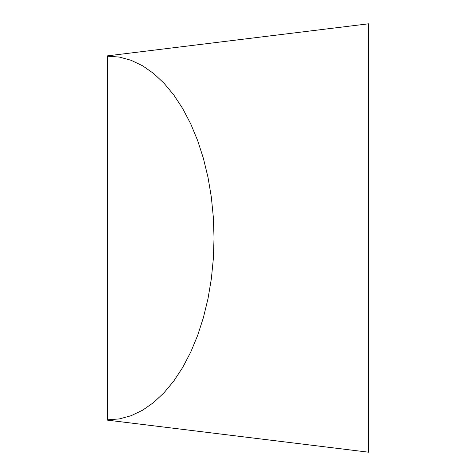 <?xml version="1.0" encoding="UTF-8"?>
<svg xmlns="http://www.w3.org/2000/svg" width="476" height="476" viewBox="0 0 476 476"><rect width="100%" height="100%" fill="white"/><g stroke="black" fill="none" stroke-linecap="round" stroke-linejoin="round"><path stroke-width="0.71" d="M107.457 419.832L107.457 420.141L368.543 452.2L368.543 23.8L107.457 55.859L107.457 419.832L119.339 418.928L131.09 415.715L142.562 410.229L153.593 402.541L164.053 392.748L173.811 380.984L182.736 367.389L190.715 352.145L197.647 335.437L203.442 317.486L208.03 298.523L211.35 278.781L213.361 258.522L214.033 238L213.361 217.478L211.35 197.219L208.03 177.477L203.442 158.514L197.647 140.563L190.715 123.855L182.736 108.611L173.811 95.016L164.053 83.252L153.593 73.459L142.562 65.771L131.09 60.285L119.339 57.072L107.457 56.168"/></g></svg>
